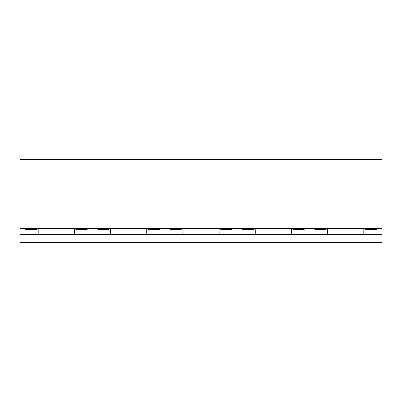 <?xml version="1.0" encoding="UTF-8"?>
<svg xmlns="http://www.w3.org/2000/svg" width="402" height="402" viewBox="0 0 402 402"><rect width="100%" height="100%" fill="white"/><g stroke="black" fill="none" stroke-linecap="round" stroke-linejoin="round"><path stroke-width="0.6" d="M381.9 234.597L381.9 242.351L20.1 242.351L20.1 234.597L381.9 234.597L381.9 159.649L20.1 159.649L20.1 234.597M363.81 234.597L363.81 228.391M327.63 234.597L327.63 228.391M291.45 234.597L291.45 228.391M255.27 234.597L255.27 228.391M219.09 234.597L219.09 228.391M182.91 234.597L182.91 228.391M146.73 234.597L146.73 228.391M110.55 234.597L110.55 228.391M74.37 234.597L74.37 228.391M38.19 234.597L38.19 228.391M20.1 228.391L381.9 228.391M240.914 228.391L242.863 229.527L253.205 229.527L255.154 228.391M291.566 228.391L293.515 229.527L303.857 229.527L305.806 228.391M168.554 228.391L170.503 229.527L180.845 229.527L182.794 228.391M219.206 228.391L221.155 229.527L231.497 229.527L233.446 228.391M96.194 228.391L98.143 229.527L108.485 229.527L110.434 228.391M146.846 228.391L148.795 229.527L159.137 229.527L161.086 228.391M23.834 228.391L25.783 229.527L36.125 229.527L38.074 228.391M74.486 228.391L76.435 229.527L86.777 229.527L88.726 228.391M313.274 228.391L315.223 229.527L325.565 229.527L327.514 228.391M363.926 228.391L365.875 229.527L376.217 229.527L378.166 228.391"/></g></svg>
